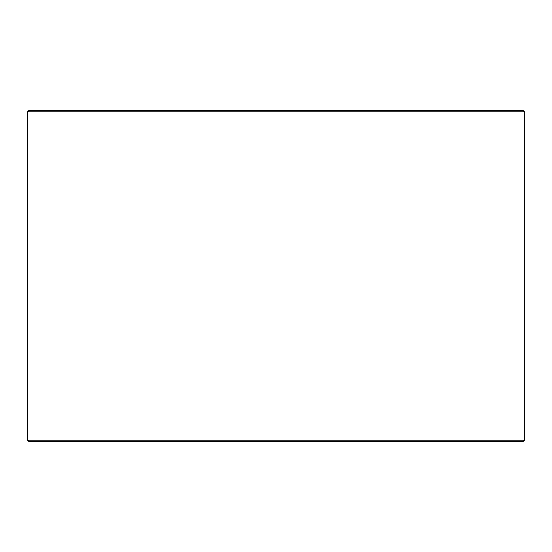 <?xml version="1.0" encoding="UTF-8"?>
<svg xmlns="http://www.w3.org/2000/svg" width="552" height="552" viewBox="0 0 552 552"><rect width="100%" height="100%" fill="white"/><g stroke="black" fill="none" stroke-linecap="round" stroke-linejoin="round"><path stroke-width="0.83" d="M27.634 440.22L29.014 441.6L27.6 440.22L27.6 111.78L28.98 110.4L523.02 110.4L524.4 111.78L27.634 111.78L27.634 440.22L524.4 440.22L524.4 111.78M29.014 110.4L27.634 111.78M29.014 441.6L523.02 441.6L524.4 440.22"/></g></svg>
